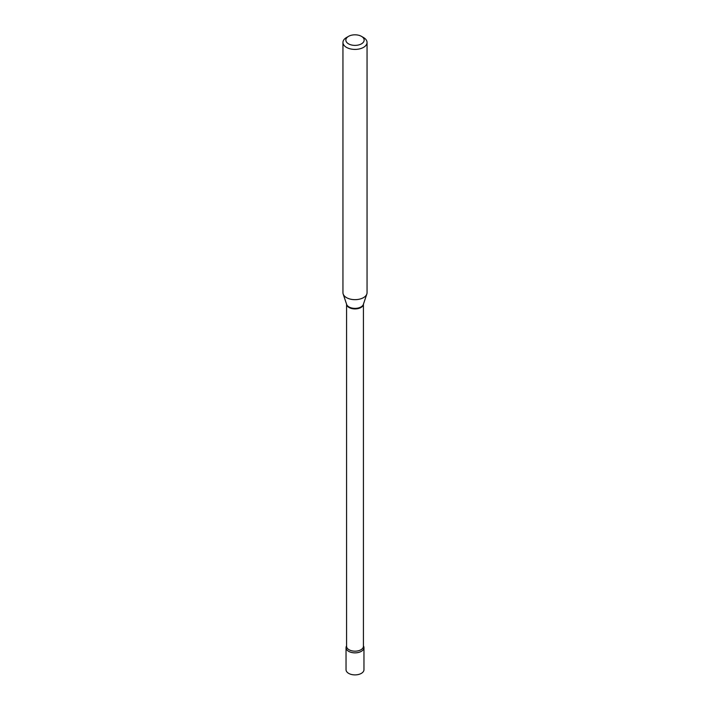 <?xml version="1.0" encoding="UTF-8"?>
<svg xmlns="http://www.w3.org/2000/svg" width="710" height="710" viewBox="0 0 710 710"><rect width="100%" height="100%" fill="white"/><g stroke="black" fill="none" stroke-linecap="round" stroke-linejoin="round"><path stroke-width="1.06" d="M346.036 647.68L346.036 669.716A8.964 5.174 0 0 0 348.663 673.382A8.964 5.174 0 0 0 358.435 674.5A8.964 5.174 0 0 0 363.964 669.716L363.964 647.68A8.964 5.174 0 0 0 363.422 645.914A8.964 5.174 0 0 1 361.337 651.345A8.964 5.174 0 0 1 350.181 652.046A8.964 5.174 0 0 1 346.578 645.914A8.964 5.174 0 0 0 346.036 647.68A8.964 5.174 0 0 0 348.663 651.345A8.964 5.174 0 0 0 358.435 652.463A8.964 5.174 0 0 0 363.964 647.68M346.48 37.541L348.521 36.361A9.159 5.289 0 0 0 348.521 43.834A9.159 5.289 0 0 0 361.479 43.834A9.159 5.289 0 0 0 361.479 36.361A9.159 5.289 0 0 0 348.521 36.361L346.48 37.541A12.052 6.958 0 0 0 342.948 42.458A12.052 6.958 0 0 0 350.385 48.883A12.052 6.958 0 0 0 363.52 47.375A12.052 6.958 0 0 0 367.052 42.458A12.052 6.958 0 0 0 363.52 37.541L361.479 36.361M342.948 42.458L342.948 292.706A12.052 6.958 0 0 0 343.17 294.02A12.052 6.958 0 0 0 351.468 299.354A12.052 6.958 0 0 0 363.52 297.623A12.052 6.958 0 0 0 366.83 294.02A12.052 6.958 0 0 0 367.052 292.706L367.052 42.458M360.955 307.501A8.422 4.864 0 0 0 363.422 304.226L363.422 646.304A8.422 4.864 0 0 1 360.955 649.748A8.422 4.864 0 0 1 351.778 650.804A8.422 4.864 0 0 1 346.578 646.304L346.578 304.217A8.422 4.864 0 0 0 351.911 308.584A8.422 4.864 0 0 0 360.955 307.501M343.17 294.02L346.631 304.386A8.52 4.917 0 0 0 352.506 308.158A8.52 4.917 0 0 0 361.026 306.933A8.52 4.917 0 0 0 363.369 304.386L366.83 294.02"/></g></svg>
